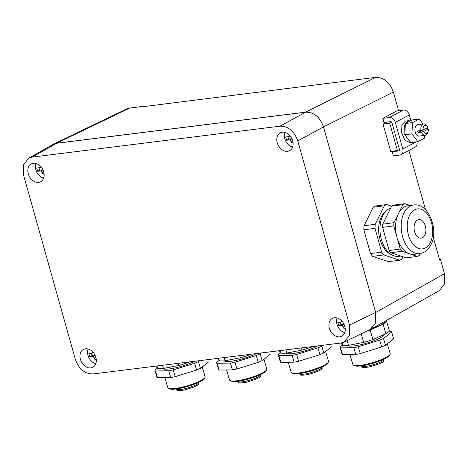 <?xml version="1.0" encoding="UTF-8"?>
<svg xmlns="http://www.w3.org/2000/svg" width="468" height="468" viewBox="0 0 468 468"><rect width="100%" height="100%" fill="white"/><g stroke="black" fill="none" stroke-linecap="round" stroke-linejoin="round"><path stroke-width="0.7" d="M28.583 158.248L53.048 144.454L56.716 143.255L305.674 112.185C313.975 112.156 319.913 117.064 323.493 126.904L297.783 140.897L349.532 325.003L349.573 335.404L344.021 342.114L340.915 343.021L93.114 373.938C84.813 373.973 78.87 369.065 75.295 359.219L23.546 175.114L23.4 165.058L28.495 158.295L32.163 157.102L279.963 126.179C288.265 126.144 294.208 131.052 297.783 140.897M52.065 145.004L56.663 143.208L305.703 112.133L375.582 77.366L140.57 107.002L141.424 106.581L129.776 108.038L126.582 108.986M369.176 330.01L370.75 329.302L375.839 322.54L375.699 312.484L444.454 273.71L444.6 283.772L439.417 290.581M305.703 112.133C313.999 112.104 319.942 117.012 323.517 126.851L375.699 312.484M344.021 342.114L370.135 329.548L375.687 322.838L375.646 312.443L323.493 126.904M334.409 317.743A10.08 7.564 -117.5 0 0 332.432 318.351A10.08 7.564 -117.5 0 0 329.817 329.542A10.08 7.564 -117.5 0 0 339.774 336.843A10.08 7.564 -117.5 0 0 341.751 336.229A10.08 7.564 -117.5 0 0 344.366 325.044A10.08 7.564 -117.5 0 0 334.409 317.743M287.627 151.31A10.08 7.564 -117.5 0 0 289.598 150.702A10.08 7.564 -117.5 0 0 292.213 139.511A10.08 7.564 -117.5 0 0 282.257 132.216A10.08 7.564 -117.5 0 0 280.279 132.824A10.08 7.564 -117.5 0 0 277.664 144.009A10.08 7.564 -117.5 0 0 287.627 151.31M38.668 182.374A10.08 7.564 -117.5 0 0 40.646 181.765A10.08 7.564 -117.5 0 0 43.261 170.58A10.08 7.564 -117.5 0 0 33.304 163.279A10.08 7.564 -117.5 0 0 31.327 163.888A10.08 7.564 -117.5 0 0 28.712 175.079A10.08 7.564 -117.5 0 0 38.668 182.374M90.821 367.906A10.08 7.564 -117.5 0 0 92.799 367.292A10.08 7.564 -117.5 0 0 95.413 356.107A10.08 7.564 -117.5 0 0 85.451 348.806A10.08 7.564 -117.5 0 0 83.479 349.415A10.08 7.564 -117.5 0 0 80.859 360.606A10.08 7.564 -117.5 0 0 90.821 367.906M433.257 237.241L439.575 259.728L440.4 259.29L444.454 273.71M425.517 209.717L408.874 150.503M323.517 126.851L393.401 92.085L398.631 110.694M372.68 256.382L388.481 261.671L399.643 260.22L383.842 254.931L372.68 256.382A28.8 17.965 -97.4 0 1 370.521 253.592L381.683 252.141L374.997 228.355L363.835 229.806L370.521 253.592M363.835 229.806A28.8 17.965 -97.4 0 1 364.069 225.746L375.231 224.295L384.345 205.791L373.183 207.242L364.069 225.746M373.183 207.242A28.8 17.965 -97.4 0 1 375.576 205.973L386.738 204.522L391.652 206.166M393.401 92.085C389.826 82.239 383.883 77.331 375.582 77.366M337.054 317.947A10.08 7.564 -117.5 0 0 344.729 332.678M284.901 132.415A10.08 7.564 -117.5 0 0 292.582 147.145M35.948 163.484A10.08 7.564 -117.5 0 0 43.623 178.209M88.101 349.011A10.08 7.564 -117.5 0 0 95.776 363.741M141.506 106.885L141.424 106.581M440.4 259.29L439.487 259.407M384.345 205.791A28.8 17.965 -97.4 0 1 386.738 204.522M374.997 228.355A28.8 17.965 -97.4 0 1 375.231 224.295M383.842 254.931A28.8 17.965 -97.4 0 1 381.683 252.141M403.083 256.827L402.035 258.95A28.8 17.965 -97.4 0 1 399.643 260.22M345.086 327.565L344.84 327.939C344.079 328.641 343.494 328.355 343.079 327.073L342.26 325.33L338.762 325.763L337.843 322.493L341.342 322.054L341.154 320.229M344.84 327.939L344.524 328.29M292.933 142.038L292.693 142.412C291.933 143.114 291.342 142.828 290.932 141.547L290.113 139.797L286.615 140.236L285.691 136.96L289.195 136.527L289.008 134.702M292.693 142.412L292.377 142.763M43.98 173.101L43.735 173.476C42.974 174.178 42.389 173.891 41.974 172.61L41.161 170.861L37.656 171.3L36.738 168.024L40.236 167.591L40.049 165.766M43.735 173.476L43.425 173.827M96.127 358.634L95.887 359.003C95.127 359.705 94.542 359.418 94.126 358.137L93.307 356.394L89.809 356.827L88.891 353.556L92.389 353.118L92.202 351.292M95.887 359.003L95.571 359.354M399.456 149.462L397.414 150.544L390.716 151.416L383.046 124.131L389.745 123.259L391.681 122.236M386.931 122.072L383.046 124.131M385.644 211.448A23.037 14.373 82.6 0 0 378.94 234.222A23.037 14.373 82.6 0 0 391.242 254.528M341.342 322.054L342.319 321.545M342.26 325.33L344.079 324.382M338.762 325.763L340.956 324.622L344.015 324.236M339.926 322.23L340.956 324.622M289.195 136.527L290.166 136.018M290.113 139.797L291.933 138.85M286.615 140.236L288.809 139.09L291.868 138.709M287.779 136.703L288.809 139.09M40.236 167.591L41.213 167.082M41.161 170.861L42.98 169.913M37.656 171.3L39.856 170.153L42.91 169.773M38.826 167.766L39.856 170.153M92.389 353.118L93.36 352.609M93.307 356.394L95.127 355.446M89.809 356.827L92.003 355.686L95.062 355.306M90.973 353.293L92.003 355.686M397.414 150.544L389.745 123.259M400.801 256.066L398.578 256.359A24.482 15.268 -97.4 0 1 380.8 237.1A24.482 15.268 -97.4 0 1 388.575 209.073A24.482 15.268 -97.4 0 1 390.669 208.155M391.968 122.832L399.444 149.432A1.439 1.094 -117.9 0 1 399.005 150.848A1.439 1.094 -117.9 0 1 398.713 150.942L392.242 151.784L393.389 155.873L399.865 155.037A5.762 4.382 -117.9 0 0 401.029 154.668A5.762 4.382 -117.9 0 0 402.796 148.999L395.32 122.394A5.762 4.382 -117.9 0 0 389.317 117.521L382.847 118.363L383.994 122.452L390.47 121.61A1.439 1.094 -117.9 0 1 391.968 122.832M398.52 255.306L406.212 257.874L417.374 256.423L409.681 253.855A24.482 15.268 82.6 0 0 414.203 254.323L419.784 253.597A24.482 15.268 -97.4 0 1 403.709 240.078A24.482 15.268 -97.4 0 1 403.972 212.958A24.482 15.268 -97.4 0 1 409.781 206.312A24.482 15.268 -97.4 0 1 413.472 205.048L407.891 205.774A24.482 15.268 82.6 0 0 404.2 207.037A24.482 15.268 82.6 0 0 398.391 213.683L393.957 222.686L382.795 224.143A27.36 17.064 82.6 0 0 382.608 227.366L389.113 250.515A27.36 17.064 82.6 0 0 390.833 252.732L398.52 255.306M410.138 205.481L404.726 203.674L393.565 205.124A27.36 17.064 82.6 0 0 391.663 206.131L382.795 224.143M410.922 120.574L409.342 114.952A5.762 4.382 -117.9 0 0 403.346 110.079L396.876 110.922L382.847 118.363M401.029 154.668L415.057 147.227A5.762 4.382 -117.9 0 0 416.889 141.804M417.374 256.423A27.36 17.064 -97.4 0 0 419.269 255.417L420.2 253.539M390.833 252.732L401.989 251.281L409.681 253.855A24.482 15.268 82.6 0 1 397.022 237.487L400.275 249.064L389.113 250.515M382.608 227.366L393.769 225.915L397.022 237.487A24.482 15.268 82.6 0 1 398.391 213.683L402.825 204.68A27.36 17.064 -97.4 0 1 404.726 203.674M401.989 251.281A27.36 17.064 -97.4 0 1 400.275 249.064M391.663 206.131L402.825 204.68M393.769 225.915A27.36 17.064 -97.4 0 1 393.957 222.686M393.652 151.035L392.242 151.784M410.208 120.955L408.213 120.674L405.288 121.2L401.877 125.003L401.643 132.924L404.99 140.265L410.126 142.629L410.717 142.518M423.037 123.962L419.223 119.03L412.08 119.96L405.411 123.499L404.756 134.819L410.775 142.6L417.918 141.669L424.587 138.13L424.751 135.357M408.213 120.674L404.68 125.003L404.838 133.403M405.703 135.977L410.067 141.494M419.223 119.03L412.554 122.569L411.899 133.889L417.918 141.669M411.899 133.889L404.756 134.819M412.554 122.569L405.411 123.499M427.436 126.676A4.148 2.586 82.6 0 0 424.371 125.646A4.148 2.586 82.6 0 0 423.16 129.835L427.81 127.372A4.148 2.586 82.6 0 0 427.436 126.676L426.857 125.775A5.762 3.592 82.6 0 0 423.721 123.874L417.83 124.64A5.762 3.592 82.6 0 0 417.035 124.892A5.762 3.592 82.6 0 0 415.268 132.099A5.762 3.592 82.6 0 0 419.31 136.065L425.207 135.299A5.762 3.592 82.6 0 0 427.752 132.655L428.085 131.637A4.148 2.586 82.6 0 0 428.267 129.01L423.622 131.473L421.428 132.134A5.762 3.592 82.6 0 0 425.207 135.299M417.362 220.089A9.36 5.838 -97.4 0 1 418.772 219.603A9.36 5.838 -97.4 0 1 425.57 226.968A9.36 5.838 -97.4 0 1 422.598 237.685A9.36 5.838 -97.4 0 1 421.188 238.171A9.36 5.838 -97.4 0 1 414.391 230.806A9.36 5.838 -97.4 0 1 417.362 220.089M428.267 129.01L427.957 128.671L424.628 129.104A5.762 3.592 82.6 0 0 424.622 129.063M423.721 123.874A5.762 3.592 82.6 0 0 420.972 130.496L417.643 130.929A5.762 3.592 82.6 0 0 417.836 131.765A5.762 3.592 82.6 0 0 418.105 132.567L421.428 132.134M424.628 129.104L418.105 132.567M423.622 131.473A4.148 2.586 82.6 0 0 428.085 131.637M423.16 129.835L420.972 130.496M370.194 329.589L380.613 325.061A24.049 4.592 -16.4 0 0 383.608 323.131A24.049 4.592 -16.4 0 0 385.293 321.101M349.941 354.557L352.878 364.572A19.44 3.709 -16.4 0 0 353.439 365.157L354.481 365.701A18.574 3.545 -16.4 0 0 374.189 362.881A18.574 3.545 -16.4 0 0 389.446 355.434L390.031 354.416A19.44 3.709 -16.4 0 0 390.183 353.621L387.311 343.822M353.439 365.157A19.44 3.709 -16.4 0 0 374.061 362.209A19.44 3.709 -16.4 0 0 390.031 354.416M389.183 331.268L390.996 331.239A26.928 5.142 163.6 0 1 391.634 331.976A26.928 5.142 163.6 0 1 391.652 332.046L393.646 338.832A26.928 5.142 -16.4 0 0 393.629 338.762A26.928 5.142 -16.4 0 0 393.606 338.692M393.646 338.832L385.492 345.255L383.503 338.475A26.928 5.142 163.6 0 1 379.665 340.172L381.654 346.952A26.928 5.142 -16.4 0 0 385.492 345.255M381.654 346.952L360.296 353.58L358.301 346.794A26.928 5.142 163.6 0 1 353.808 347.683L355.803 354.463A26.928 5.142 -16.4 0 0 360.296 353.58M355.803 354.463L342.588 354.668L340.599 347.888A26.928 5.142 163.6 0 1 339.961 347.145A26.928 5.142 163.6 0 1 339.943 347.075L342.494 345.068M341.933 353.861A26.928 5.142 -16.4 0 0 341.95 353.931A26.928 5.142 -16.4 0 0 342.588 354.668M391.652 332.046L383.503 338.475M379.665 340.172L358.301 346.794M353.808 347.683L340.599 347.888M384.474 334.392A19.44 3.709 163.6 0 1 368.328 342.675A19.44 3.709 163.6 0 1 347.437 345.454M385.995 320.703L386.632 321.487L389.417 330.981A25.921 4.949 163.6 0 1 385.884 333.766L372.943 339.493A25.921 4.949 163.6 0 1 363.683 342.365L348.525 345.355A25.921 4.949 163.6 0 1 342.798 345.442L340.839 343.026M385.884 333.766L383.099 324.271L370.159 329.998L372.943 339.493M366.994 331.063A25.921 4.949 -16.4 0 0 370.159 329.998M363.683 342.365L361.185 333.854M348.525 345.355L347.133 340.616M342.798 345.442L342.032 342.816M386.632 321.487A25.921 4.949 163.6 0 1 385.275 322.803A25.921 4.949 163.6 0 1 383.099 324.271M288.253 362.25L291.19 372.265A19.44 3.709 -16.4 0 0 291.751 372.856L292.792 373.4A18.574 3.545 -16.4 0 0 312.501 370.58A18.574 3.545 -16.4 0 0 327.758 363.133L328.343 362.115A19.44 3.709 -16.4 0 0 328.495 361.314L325.623 351.521M291.751 372.856A19.44 3.709 -16.4 0 0 312.372 369.901A19.44 3.709 -16.4 0 0 328.343 362.115M331.958 346.525L323.803 352.954L321.814 346.168A26.928 5.142 163.6 0 1 317.977 347.864L319.966 354.65A26.928 5.142 -16.4 0 0 323.803 352.954M319.966 354.65L298.607 361.273L296.613 354.492A26.928 5.142 163.6 0 1 292.12 355.382L294.115 362.162A26.928 5.142 -16.4 0 0 298.607 361.273M294.115 362.162L280.905 362.367L278.91 355.581A26.928 5.142 163.6 0 1 278.273 354.843A26.928 5.142 163.6 0 1 278.255 354.773L280.806 352.767M280.244 361.553A26.928 5.142 -16.4 0 0 280.262 361.624A26.928 5.142 -16.4 0 0 280.905 362.367M322.973 345.261L321.814 346.168M317.977 347.864L296.613 354.492M292.12 355.382L278.91 355.581M318.123 345.864A19.44 3.709 163.6 0 1 306.639 350.374A19.44 3.709 163.6 0 1 285.749 353.153M312.729 346.536L311.255 347.186A25.921 4.949 163.6 0 1 302 350.058L286.837 353.053A25.921 4.949 163.6 0 1 281.116 353.141L279.15 350.725M311.255 347.186L311.126 346.735M302 350.058L301.38 347.952M286.837 353.053L285.907 349.883M281.116 353.141L280.361 350.573M226.565 369.948L229.501 379.963A19.44 3.709 -16.4 0 0 230.063 380.554L231.104 381.098A18.574 3.545 -16.4 0 0 250.813 378.279A18.574 3.545 -16.4 0 0 266.07 370.831L266.655 369.808A19.44 3.709 -16.4 0 0 266.807 369.012L263.934 359.219M230.063 380.554A19.44 3.709 -16.4 0 0 250.684 377.6A19.44 3.709 -16.4 0 0 266.655 369.808M270.27 354.223L262.115 360.647L260.126 353.866A26.928 5.142 163.6 0 1 256.288 355.563L258.283 362.343A26.928 5.142 -16.4 0 0 262.115 360.647M258.283 362.343L236.919 368.971L234.924 362.191A26.928 5.142 163.6 0 1 230.431 363.08L232.426 369.86A26.928 5.142 -16.4 0 0 236.919 368.971M232.426 369.86L219.217 370.065L217.222 363.279A26.928 5.142 163.6 0 1 216.585 362.542A26.928 5.142 163.6 0 1 216.567 362.472L219.118 360.459M218.556 369.252A26.928 5.142 -16.4 0 0 218.574 369.322A26.928 5.142 -16.4 0 0 219.217 370.065M261.284 352.954L260.126 353.866M256.288 355.563L234.924 362.191M230.431 363.08L217.222 363.279M256.435 353.562A19.44 3.709 163.6 0 1 244.951 358.073A19.44 3.709 163.6 0 1 224.061 360.851M251.041 354.235L249.567 354.884A25.921 4.949 163.6 0 1 240.312 357.757L225.149 360.752A25.921 4.949 163.6 0 1 219.428 360.84L217.462 358.424M249.567 354.884L249.438 354.434M240.312 357.757L239.692 355.651M225.149 360.752L224.219 357.581M219.428 360.84L218.673 358.272M164.876 377.647L167.813 387.662A19.44 3.709 -16.4 0 0 168.375 388.247L169.416 388.791A18.574 3.545 -16.4 0 0 189.125 385.971A18.574 3.545 -16.4 0 0 204.387 378.53L204.966 377.506A19.44 3.709 -16.4 0 0 205.119 376.711L202.246 366.912M168.375 388.247A19.44 3.709 -16.4 0 0 188.996 385.299A19.44 3.709 -16.4 0 0 204.966 377.506M208.582 361.922L200.427 368.345L198.438 361.565A26.928 5.142 163.6 0 1 194.6 363.262L196.595 370.042A26.928 5.142 -16.4 0 0 200.427 368.345M196.595 370.042L175.231 376.67L173.236 369.89A26.928 5.142 163.6 0 1 168.749 370.773L170.738 377.559A26.928 5.142 -16.4 0 0 175.231 376.67M170.738 377.559L157.529 377.758L155.534 370.978A26.928 5.142 163.6 0 1 154.896 370.241A26.928 5.142 163.6 0 1 154.879 370.17L157.429 368.158M156.868 376.951A26.928 5.142 -16.4 0 0 156.885 377.021A26.928 5.142 -16.4 0 0 157.529 377.758M199.596 360.652L198.438 361.565M194.6 363.262L173.236 369.89M168.749 370.773L155.534 370.978M194.746 361.261A19.44 3.709 163.6 0 1 183.263 365.765A19.44 3.709 163.6 0 1 162.373 368.544M189.359 361.934L187.879 362.583A25.921 4.949 163.6 0 1 178.624 365.455L163.467 368.451A25.921 4.949 163.6 0 1 157.739 368.538L155.774 366.122M187.879 362.583L187.75 362.133M178.624 365.455L178.004 363.349M163.467 368.451L162.531 365.28M157.739 368.538L156.985 365.97M56.716 143.255L32.163 157.102M305.674 112.185L279.963 126.179M56.663 143.208L129.776 108.038M375.646 312.443L349.532 325.003M343.079 327.073L344.764 326.196M290.932 141.547L292.611 140.669M41.974 172.61L43.659 171.733M94.126 358.137L95.811 357.26M399.245 150.661L398.713 150.942M416.187 141.892L402.796 148.999M409.342 114.952L395.32 122.394M403.346 110.079L389.317 117.521M430.402 242.365A20.159 12.577 -97.4 0 1 412.659 243.746A20.159 12.577 -97.4 0 1 409.553 215.415A20.159 12.577 -97.4 0 1 427.302 214.034A20.159 12.577 -97.4 0 1 430.402 242.365M383.871 359.208L383.895 359.295A11.805 2.252 163.6 0 1 373.201 364.783A11.805 2.252 163.6 0 1 361.237 365.947L361.208 365.859M322.183 366.906L322.206 366.994A11.805 2.252 163.6 0 1 311.512 372.481A11.805 2.252 163.6 0 1 299.549 373.645L299.526 373.558M260.495 374.605L260.518 374.687A11.805 2.252 163.6 0 1 249.824 380.18A11.805 2.252 163.6 0 1 237.861 381.338L237.838 381.256M198.806 382.297L198.836 382.385A11.805 2.252 163.6 0 1 188.136 387.873A11.805 2.252 163.6 0 1 176.173 389.037L176.149 388.955M53.557 144.115L126.67 108.945M370.75 329.302L439.505 290.529M413.472 205.048C427.851 202.065 439.37 229.455 430.929 244.711C428.185 249.982 424.47 252.942 419.784 253.597M383.895 359.295C382.853 360.851 388.071 361.448 369.644 366.883C359.26 368.433 362.946 366.725 361.237 365.947M391.634 331.976L393.629 338.762M339.961 347.145L341.95 353.931M322.206 366.994C321.165 368.544 326.383 369.141 307.956 374.581C297.572 376.132 301.257 374.423 299.549 373.645M278.273 354.843L280.262 361.624M260.518 374.687C259.477 376.243 264.701 376.839 246.267 382.28C235.884 383.83 239.569 382.122 237.861 381.338M216.585 362.542L218.574 369.322M198.836 382.385C197.788 383.941 203.013 384.538 184.585 389.979C174.195 391.523 177.881 389.815 176.173 389.037M154.896 370.241L156.885 377.021"/></g></svg>
